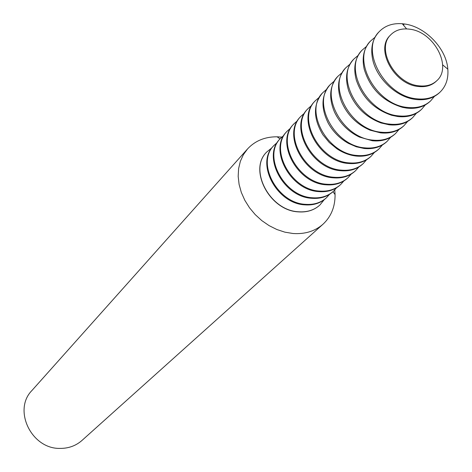<?xml version="1.0" encoding="UTF-8"?>
<svg xmlns="http://www.w3.org/2000/svg" width="472" height="472" viewBox="0 0 472 472"><rect width="100%" height="100%" fill="white"/><g stroke="black" fill="none" stroke-linecap="round" stroke-linejoin="round"><path stroke-width="0.71" d="M272.067 147.665L266.739 152.008C248.337 169.548 269.736 210.512 298.369 211.757C307.018 212.4 314.193 210.158 319.892 205.025L324.217 199.685M319.833 205.078L319.78 205.131C314.081 210.264 306.906 212.506 298.257 211.863C269.63 210.618 248.237 169.66 266.633 152.12L266.686 152.061M334.754 189.945L335.073 194.594C335.173 206.736 331.143 216.613 322.995 224.224C314.977 231.227 304.971 234.318 292.97 233.498L284.905 232.165L276.875 229.522L269.105 225.634L261.812 220.619L255.216 214.607L249.499 207.768L244.826 200.305L241.322 192.434L239.092 184.369L238.177 176.345L238.608 168.587L240.354 161.312L243.363 154.704L247.529 148.951C255.122 140.78 264.987 136.732 277.129 136.797L281.778 137.104M247.529 148.951L31.919 390.527C12.62 409.92 31.471 449.185 60.109 448.4C68.582 448.441 75.874 445.792 81.975 440.453L322.995 224.224M329.432 194.405L326.476 197.727C320.871 202.777 313.809 204.978 305.278 204.317C277.076 203.025 255.918 162.622 274.02 145.4L277.329 142.438M326.193 197.986L325.91 198.252C320.305 203.302 313.243 205.503 304.723 204.848C276.533 203.562 255.399 163.188 273.495 145.972L273.76 145.689M336.554 187.767L333.545 191.154C327.91 196.234 320.795 198.435 312.204 197.75C283.778 196.387 262.367 155.624 280.575 138.32L283.955 135.299M333.256 191.42L332.966 191.691C327.332 196.771 320.222 198.972 311.638 198.287C283.229 196.936 261.842 156.197 280.038 138.898L280.309 138.609M343.817 180.988L340.754 184.452C335.091 189.561 327.928 191.762 319.267 191.054C290.616 189.62 268.952 148.485 287.259 131.092L290.711 128.018M340.459 184.723L340.164 185C334.5 190.104 327.344 192.305 318.688 191.602C290.056 190.175 268.409 149.069 286.71 131.682L286.988 131.387M351.227 174.074L348.106 177.614C342.412 182.752 335.203 184.953 326.471 184.222C297.596 182.711 275.66 141.199 294.074 123.717L297.608 120.59M347.805 177.897L347.504 178.174C341.811 183.307 334.607 185.508 325.881 184.782C297.024 183.278 275.111 141.795 293.513 124.325L293.796 124.024M358.785 167.023L355.611 170.64C349.888 175.802 342.625 178.003 333.822 177.248C304.717 175.655 282.516 133.765 301.03 116.2L304.641 113.014M355.298 170.923L354.997 171.212C349.274 176.369 342.017 178.575 333.22 177.82C304.133 176.233 281.949 134.373 300.457 116.814L300.747 116.513M366.502 159.825L363.269 163.524C357.511 168.71 350.2 170.911 341.327 170.132C311.986 168.457 289.507 126.171 308.127 108.525L311.821 105.28M362.95 163.813L362.638 164.108C356.885 169.295 349.575 171.495 340.713 170.716C311.39 169.047 288.935 126.797 307.543 109.156L307.838 108.843M374.373 152.474L371.081 156.262C365.293 161.477 357.929 163.678 348.991 162.864C319.408 161.105 296.646 118.425 315.373 100.695L319.149 97.391M370.756 156.556L370.437 156.857C364.655 162.067 357.298 164.268 348.36 163.459C318.801 161.707 296.062 119.062 314.777 101.332L315.078 101.02M382.414 144.969L379.057 148.845C373.24 154.084 365.824 156.285 356.808 155.447C326.996 153.601 303.933 110.513 322.765 92.695L326.636 89.332M378.727 149.146L378.402 149.453C372.591 154.692 365.18 156.893 356.171 156.055C349.557 155.3 343.156 152.887 336.973 148.822L329.244 142.491L322.895 134.785C313.249 118.649 313.001 104.843 322.158 93.35L322.464 93.025M390.621 137.305L387.205 141.27C381.358 146.538 373.889 148.739 364.803 147.866C334.736 145.931 311.378 102.43 330.317 84.529L334.276 81.101M386.869 141.582L386.538 141.895C380.692 147.158 373.228 149.358 364.148 148.491L356.254 146.768L348.472 143.388C339.869 138.567 333.143 131.859 328.3 123.269C320.783 108.159 321.249 95.468 329.698 85.202L330.011 84.871M399.005 129.475L395.524 133.541C389.648 138.833 382.125 141.028 372.963 140.125C342.654 138.095 318.983 94.176 338.029 76.193L342.082 72.7M395.524 133.541L394.84 134.172C388.969 139.464 381.453 141.659 372.296 140.762L359.434 137.075C348.306 131.67 340.023 123.404 334.589 112.289C328.571 98.07 329.509 86.264 337.397 76.877L337.716 76.535M407.572 121.475L404.02 125.635C398.114 130.956 390.539 133.151 381.299 132.219C350.737 130.089 326.76 85.739 345.911 67.673L350.059 64.115M404.02 125.635L403.324 126.284C397.418 131.605 389.848 133.8 380.615 132.868L370.219 130.213C356.791 124.478 347.191 114.902 341.421 101.492C336.571 88.093 337.852 77.054 345.262 68.369L345.592 68.027M416.328 113.304L412.705 117.563C406.77 122.909 399.141 125.104 389.825 124.136C359.009 121.9 334.701 77.119 353.959 58.971L358.213 55.342M412.705 117.563L411.997 118.224C406.062 123.57 398.439 125.764 389.129 124.797L380.957 122.944C365.375 117.032 354.614 106.3 348.666 90.736C344.772 78.104 346.318 67.756 353.298 59.684L353.634 59.33M425.272 104.943L421.584 109.315C415.614 114.684 407.932 116.873 398.539 115.87C367.464 113.534 342.825 68.304 362.189 50.073L366.549 46.374M421.584 109.315L420.853 109.988C414.888 115.363 407.212 117.546 397.825 116.549L391.725 115.315C374.089 109.351 362.272 97.562 356.26 79.945C353.174 68.051 354.926 58.339 361.517 50.799L361.853 50.439M434.417 96.4L430.659 100.878C424.658 106.277 416.923 108.46 407.448 107.421C376.107 104.973 351.133 59.289 370.603 40.975L375.075 37.205M430.659 100.878L429.909 101.569C423.915 106.967 416.186 109.15 406.716 108.117L402.563 107.374C382.957 101.439 370.16 88.677 364.178 69.083C361.782 57.897 363.694 48.775 369.912 41.725L370.26 41.353M436.358 81.113L436.016 81.444C431.426 85.644 425.467 87.314 418.139 86.465C394.191 84.423 375.057 49.412 390.019 35.565L390.356 35.223M404.681 24.007C425.455 26.692 446.453 48.651 447.828 69.172C448.553 78.741 445.922 86.441 439.933 92.252C433.904 97.68 426.116 99.852 416.558 98.784C384.951 96.211 359.623 50.067 379.205 31.677C385.004 25.677 392.692 23.022 402.262 23.724L404.681 24.007M409.761 29.205C433.963 31.718 452.736 67.207 436.712 80.789C432.122 84.984 426.157 86.659 418.823 85.804C394.857 83.756 375.706 48.722 390.68 34.869C395.471 30.037 401.831 28.149 409.761 29.205M439.933 92.252L439.172 92.96C433.148 98.382 425.361 100.56 415.808 99.492L413.513 99.126C394.651 95.958 375.612 76.965 372.396 58.115C370.591 47.607 372.626 39.046 378.497 32.438L378.851 32.061M403.035 24.644L403.961 24.768M333.545 191.154L332.966 191.691L335.073 194.594M326.476 197.727L325.91 198.252M340.754 184.452L340.164 185M348.106 177.614L347.504 178.174M355.611 170.64L354.997 171.212M363.269 163.524L362.638 164.108M371.081 156.262L370.437 156.857M379.057 148.845L378.402 149.453M387.205 141.27L386.538 141.895M442.63 64.835L447.828 69.172M436.712 80.789L436.016 81.444M379.205 31.677L378.497 32.438M390.68 34.869L390.019 35.565M406.616 28.91L402.262 23.724M370.603 40.975L369.912 41.725M362.189 50.073L361.517 50.799M353.959 58.971L353.298 59.684M345.911 67.673L345.262 68.369M338.029 76.193L337.397 76.877M330.317 84.529L329.698 85.202M322.765 92.695L322.158 93.35M315.373 100.695L314.777 101.332M308.127 108.525L307.543 109.156M301.03 116.2L300.457 116.814M294.074 123.717L293.513 124.325M287.259 131.092L286.71 131.682M280.575 138.32L280.038 138.898M274.02 145.4L273.495 145.972M280.032 138.904L277.129 136.797"/></g></svg>
